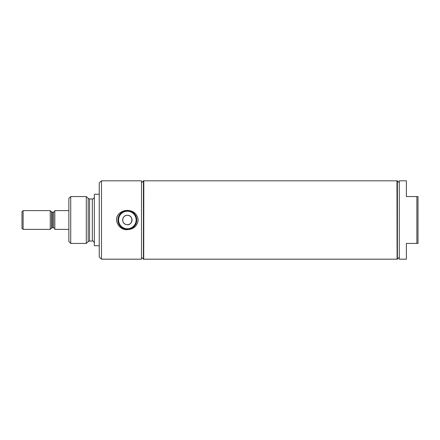 <?xml version="1.0" encoding="UTF-8"?>
<svg xmlns="http://www.w3.org/2000/svg" width="440" height="440" viewBox="0 0 440 440"><rect width="100%" height="100%" fill="white"/><g stroke="black" fill="none" stroke-linecap="round" stroke-linejoin="round"><path stroke-width="0.66" d="M68.865 210.628L54.808 210.628L54.808 229.372L68.865 229.372M50.254 210.628L50.254 229.372L23.117 229.372L23.117 210.628L50.254 210.628L51.535 211.91L51.535 228.091L50.254 229.372M23.117 210.628L22 211.745L22 228.256L23.117 229.372M141.488 180.818L141.488 259.182L101.486 259.182L101.486 180.818L141.488 180.818M127.353 210.381C124.619 210.397 122.183 211.244 120.049 212.922C112.398 218.449 118.641 230.544 127.353 229.62C133.645 229.29 137.253 226.078 138.177 219.989C137.247 213.917 133.639 210.711 127.353 210.381M127.353 229.405A9.405 9.405 0 0 1 117.948 220A9.405 9.405 0 0 1 127.353 210.595A9.405 9.405 0 0 1 136.763 220A9.405 9.405 0 0 1 127.353 229.405M127.353 228.773A8.773 8.773 0 0 1 118.586 220A8.773 8.773 0 0 1 127.353 211.228A8.773 8.773 0 0 1 136.125 220A8.773 8.773 0 0 1 127.353 228.773M125.906 224.455A4.686 4.686 0 0 1 127.353 215.314C122.188 215.006 120.939 223.174 125.906 224.455C132.572 226.82 134.398 215.111 127.353 215.314A4.686 4.686 0 0 1 132.044 220A4.686 4.686 0 0 1 125.906 224.455M143.715 180.818L143.715 259.182L143.413 259.182L143.413 180.818L143.715 180.818M141.488 257.257L143.413 259.182M141.488 182.743L143.413 180.818M70.725 243.436L70.725 196.565L68.865 198.429L68.865 241.571L70.725 243.436L86.29 243.436L88.176 241.61L89.579 241.043L92.334 241.043C92.906 240.581 93.583 241.257 94.364 243.067M70.725 196.565L86.29 196.565L86.29 243.436M92.334 241.043L92.334 198.957L89.579 198.957L88.176 198.391L86.29 196.565M99.237 194.26L94.364 194.26L94.364 245.74L99.237 245.74M101.486 180.818L99.237 183.068L99.237 256.933L101.486 259.182M416.873 196.565L418 196.565L418 243.436L406.379 243.436L406.379 259.182L399.289 259.182L399.289 180.818L406.379 180.818L406.379 196.565L416.873 196.565L416.873 243.436M397.386 259.182L397.089 259.182L397.089 180.818L397.386 180.818L397.386 259.182L399.289 257.274M397.089 259.055L396.963 180.818L143.82 180.818L143.715 259.072M51.535 211.91L53.548 212.278L53.548 227.722C54.725 228.454 55.143 228.872 54.808 228.982M52.421 212.278L52.421 227.722L53.548 227.722M88.176 198.391L88.176 241.61M89.579 198.957L89.579 241.043M53.548 212.278L54.808 211.019M52.421 227.722L51.535 228.091M92.334 198.957C93.566 198.836 94.243 198.165 94.364 196.933M399.289 182.727L397.386 180.818M396.963 259.182L143.82 259.182"/></g></svg>
